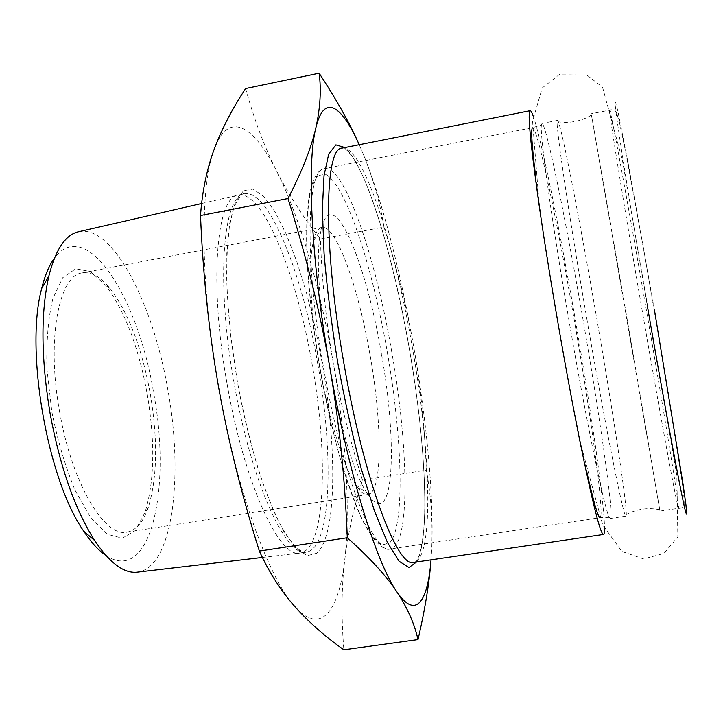 <?xml version="1.0" encoding="UTF-8"?>
<svg xmlns="http://www.w3.org/2000/svg" width="723" height="723" viewBox="0 0 723 723"><rect width="100%" height="100%" fill="white"/><g stroke="black" fill="none" stroke-linecap="round" stroke-linejoin="round"><path stroke-width="0.54" stroke-dasharray="3.62 2.71" d="M533.014 115.544C541.175 137.939 559.638 229.037 575.273 319.476C591.17 410.962 604.681 504.826 604.518 528.956M625.729 310.845L659.982 511.071L591.45 115.111L625.729 310.845M587.23 321.084C567.546 207.772 554.424 116.764 557.505 120.425L558.373 121.853C563.208 134.632 580.686 225.468 596.312 315.933C612.182 407.383 626.552 500.678 626.29 514.496L625.946 516.141C624.265 520.415 606.552 432.923 587.23 321.084M569.597 324.13C587.221 426.127 604.925 510.528 609.299 517.307L610.302 518.463C614.342 517.514 599.918 416.782 582.783 318.274C565.955 220.741 546.064 123.018 541.988 123.488L541.428 124.916C539.539 132.752 551.613 220.714 569.597 324.13M319.774 366.624C310.366 313.421 308.152 261.997 313.529 240.723C315.526 232.535 318.274 228.116 321.762 227.465C336.087 224.338 358.599 287.772 370.14 355.508C382.359 423.877 382.657 492.607 367.953 494.496C364.446 495.047 360.37 491.812 355.734 484.772C343.723 466.814 328.829 418.997 319.774 366.624M381.373 353.484C366.181 261.807 332.399 181.365 321.618 228.595C307.953 272.372 339.855 456.828 367.438 493.475C393.701 534.713 398.283 445.675 381.373 353.484M59.584 411.586C71.722 483.154 104.672 537.876 127.04 532.128C136.032 530.384 143.046 522.34 148.098 508.016C157.325 478.283 158.039 440.135 150.23 393.574C141.862 347.98 128.495 312.978 110.14 288.576C100.578 276.773 91.261 271.559 82.214 272.923C58.906 274.975 46.317 339.277 59.584 411.586M147.212 394.062C155.3 442.277 154.514 481.87 144.853 512.842L135.21 530.61L122.368 538.228L107.185 534.225L90.935 518.048L75.183 490.474C65.432 467.022 57.65 440.759 51.812 411.667L46.905 368.703C46.245 341.157 48.251 317.695 52.933 298.319L62.811 277.623L75.761 268.757L90.42 271.613L105.468 285.115C124.636 310.529 138.545 346.841 147.212 394.062M105.92 555.445C150.872 585.54 171.758 487.844 153.601 392.788C138.364 298.093 86.398 215.02 54.487 258.066M78.807 231.694C113.086 224.401 153.529 304.555 167.926 390.221C183.778 476.538 172.806 567.41 137.686 572.11M226.959 383.181C208.902 282.792 216.475 197.099 237.822 195.219L238.409 195.083C263.344 190.257 297.126 275.87 312.282 365.187C328.513 455.273 325.693 549.109 300.316 552.987L299.72 553.059C279.223 558.273 243.931 482.395 226.959 383.181M383.967 227.049C380.171 203.244 373.285 178.961 363.289 154.207L359.232 144.717L363.289 154.207C382.449 200.895 401.012 273.737 413.8 347.167C406.895 307.953 396.954 267.917 383.967 227.049L320.361 239.033C322.042 281.654 326.236 322.359 332.951 361.166C345.675 433.872 350.727 508.667 344.735 559.973C338.942 611.143 320.876 636.159 294.677 606.38C268.884 578.581 236.114 488.54 218.301 385.467C199.955 282.521 199.873 185.088 214.46 148.54C228.739 109.986 254.062 125.947 276.773 171.315C299.711 216.719 320.262 288.459 332.951 361.166C339.801 399.955 349.643 439.629 362.494 480.189C354.026 506.199 348.106 532.788 344.735 559.973C341.491 586.977 341.193 616.918 343.85 649.796M362.494 480.189L426.326 470.104C424.744 427.383 420.569 386.398 413.8 347.167C426.606 420.596 433.836 495.77 431.785 547.031L431.016 559.846M431.035 559.846L431.785 547.031C432.716 519.9 430.899 494.261 426.326 470.104M245.639 88.549C254.234 119.864 264.609 147.456 276.773 171.315C289.11 195.3 303.642 217.876 320.361 239.033M654.378 309.58L628.639 165.793L618.029 111.966L615.571 101.925L615.002 102.838C616.095 118.852 631.233 212.725 647.537 307.013M387.311 352.164C402.368 438.093 405.205 525.458 389.796 542.783L382.268 544.961L373.005 537.406L362.404 519.738C354.839 503.045 347.23 481.87 339.593 456.222C332.155 428.513 325.504 398.852 319.629 367.23C311.631 319.593 307.085 273.936 306.57 237.894C306.941 215.888 308.658 198.78 311.712 186.561L317.749 175.562L325.467 174.342C345.603 183.832 372.39 266.218 387.311 352.164M391.658 351.387C375.553 256.963 344.555 164.907 324.455 168.64C306.923 168.097 304.103 258.337 323.398 366.624C341.753 473.619 374.098 555.183 390.239 548.992C410.646 545.711 408.649 446.642 391.658 351.387M586.895 472.3C578.517 434.64 569.109 385.874 558.653 325.992C548.07 264.519 540.334 214.125 535.445 174.812M532.363 127.854L532.652 127.646C537.415 127.004 557.587 223.353 574.216 319.774C591.17 417.153 604.862 516.665 600.117 517.686L599.774 517.578M237.307 381.437L230.601 335.129L227.049 291.468L226.805 253.366L229.733 223.073L235.454 201.988L243.452 190.7L253.104 189.092L263.805 196.466L274.975 211.794L286.1 233.863L296.737 261.365L306.516 292.978L315.111 327.411L322.277 363.434C337.225 448.468 336.828 535.4 316.837 553.185L307.347 555.625L296.141 548.459L283.732 531.288C275.056 514.993 266.543 494.252 258.174 469.064C250.167 441.825 243.217 412.625 237.307 381.437M317.813 364.229C302.648 274.848 269.155 189.119 244.636 193.863C223.244 194.37 215.662 280.434 233.918 381.979C251.089 482.34 286.507 558.545 306.588 552.047C331.541 548.233 334.044 454.378 317.813 364.229M416.584 561.97C430.673 537.325 425.576 440.777 409.245 348.197C401.364 304.275 392.065 263.976 381.364 227.32C375.174 207.835 370.004 193.059 365.838 182.982C361.346 172.643 357.081 164.193 353.041 157.65C347.013 149.661 343.38 146.48 342.133 148.125C362.557 144.573 394.984 245.549 412.417 347.682C430.745 450.718 434.424 558.807 413.782 562.386C415.852 563.1 423.289 556.827 424.781 511.288C425.214 465.585 420.045 411.224 409.254 348.206C393.466 256.611 366.2 165.82 344.916 147.573M646.516 310.845C626.805 196.692 609.959 105.775 609.661 110.14C608.504 110.727 624.753 209.878 641.744 308.07C658.87 407.266 677.225 508.124 678.526 508.305C680.226 512.128 666.01 423.488 646.516 310.845M579.891 441.111L602.693 524.943L621.925 551.45L643.606 558.951L663.967 553.375L677.849 536.927L676.864 475.427L622.431 160.244L602.566 87.293L585.63 74.026L559.864 74.126L542.214 87.989L532.571 121.211L539.322 206.561M659.71 509.742C648.124 507.383 636.99 508.974 626.29 514.496M591.45 115.111C581.337 121.22 570.311 123.47 558.373 121.853M557.505 120.425L541.988 123.488M625.946 516.141L610.302 518.463M355.734 484.772L367.438 493.475M313.529 240.723L321.618 228.595M321.762 227.465L82.214 272.923M367.953 494.496L127.04 532.128M110.14 288.576L105.468 285.115M148.098 508.016L144.853 512.842M262.386 557.451L299.72 553.059M201.618 203.515L237.822 195.219M609.299 517.307L600.117 517.686L390.239 548.992C383.886 551.658 369.95 540.226 356.294 506.181C342.124 470.546 329.905 424.238 319.62 367.248C313.909 333.475 309.959 301.608 307.79 271.64C306.733 252.689 306.425 235.617 306.859 220.434L308.495 201.093L309.86 192.842C314.252 173.71 319.322 169.923 324.455 168.64L532.652 127.646L541.428 124.916M300.316 552.987L306.588 552.047C303.886 552.77 294.613 552.01 278.5 521.012C263.289 490.781 247.284 437.84 237.388 381.401C231.224 344.455 227.664 310.176 226.724 278.581C226.624 258.942 227.474 241.943 229.272 227.582L232.689 211.478L234.388 206.398C239.114 196.837 242.53 192.652 244.636 193.863L238.409 195.083M659.982 511.071L678.526 508.305C681.03 508.549 682.801 507.573 683.831 505.377C684.482 503.85 684.139 497.56 682.801 486.516L667.076 385.296L643.741 249.643L625.657 151.857L619.448 122.476L616.574 112.842L614.866 110.248C611.839 109.679 610.104 109.643 609.661 110.14L591.26 113.764"/><path stroke-width="1.08" d="M604.518 528.956C604.482 532.499 604.148 534.333 603.488 534.469C600.488 534.478 592.625 503.362 579.891 441.111C572.978 406.697 565.856 368.405 558.527 326.209C550.953 282.467 544.555 242.585 539.322 206.561C530.411 143.651 527.365 111.694 530.194 110.7C530.854 110.61 531.794 112.228 533.014 115.544M54.487 258.066C49.2 265.169 44.943 275.282 41.717 288.414C24.781 349.625 47.194 479.177 83.696 531.143C91.152 542.431 98.554 550.528 105.92 555.445M137.686 572.11L136.954 572.2C123.85 573.511 109.76 562.973 94.695 540.569C75.029 509.625 60.172 467.329 50.131 413.664C41.003 358.463 40.596 312.517 48.911 275.843C55.581 249.679 65.305 235.02 78.093 231.857L78.807 231.694M315.824 128.052C324.058 92.906 341.599 105.224 359.223 144.727C349.607 123.037 336.249 99.196 319.141 73.204C321.374 89.824 320.262 108.116 315.824 128.052C311.288 147.881 302.015 171.378 287.998 198.536C306.073 255.59 319.946 311.496 329.616 366.254C311.161 261.843 306.615 163.922 315.824 128.052M431.016 559.846C427.745 602.178 415.761 619.882 396.773 591.694C376.303 562.756 347.673 470.763 329.616 366.254C339.087 421.048 344.988 478.21 347.302 537.749C369.471 557.478 385.965 575.463 396.773 591.694C407.537 608.061 414.604 624.03 417.984 639.584C424.943 609.823 429.29 583.244 431.035 559.846M319.141 73.204L245.639 88.549C232.571 108.188 222.178 128.188 214.46 148.54C206.914 168.712 202.259 191.044 200.506 215.526C202.991 274.867 208.929 331.514 218.301 385.467C227.853 439.403 241.536 494.595 259.349 551.062C269.128 572.381 280.904 590.827 294.677 606.38C308.676 622.051 325.07 636.52 343.85 649.796L417.984 639.584M200.506 215.526L287.998 198.536M259.349 551.062L347.302 537.749M647.537 307.013C663.831 401.31 681.22 495.644 685.874 512.905L686.85 514.387L685.946 504.979L683.054 484.202L654.378 309.58M535.445 174.812C531.893 145.486 530.872 129.833 532.363 127.854M599.774 517.578C597.704 516.231 593.411 501.129 586.895 472.3M603.488 534.469L413.782 562.386C397.758 568.992 363.994 480.361 343.886 363.28C322.81 244.745 324.573 147.112 342.133 148.125L530.194 110.7M344.916 147.573L335.897 144.889L328.721 154.062L324.021 175.68L322.35 209.426L324.085 253.791C326.959 287.853 331.486 323.994 337.686 362.223C344.69 400.307 352.553 435.87 361.292 468.92L374.559 511.288L387.465 542.512L399.159 561.301L409.001 567.519L416.584 561.97M83.696 531.143L94.695 540.569M41.717 288.414L48.911 275.843M136.954 572.2L262.386 557.451M78.093 231.857L201.618 203.515"/></g></svg>
